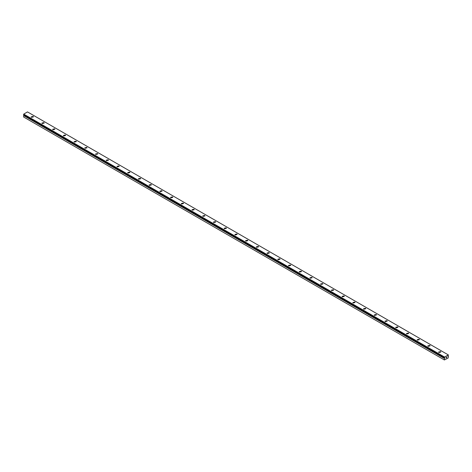 <?xml version="1.0" encoding="UTF-8"?>
<svg xmlns="http://www.w3.org/2000/svg" width="472" height="472" viewBox="0 0 472 472"><rect width="100%" height="100%" fill="white"/><g stroke="black" fill="none" stroke-linecap="round" stroke-linejoin="round"><path stroke-width="0.71" d="M444.382 359.947L448.182 358L448.4 356.159L447.857 356.189L448.4 354.938L444.518 357.027L444.742 358.024L23.795 115.215L23.6 117.015L444.382 359.947L444.412 358.413L23.629 115.481M31.176 116.879L33.117 116.413L33.447 116.879L31.506 117.339L31.176 116.879L33.117 116.413L33.447 116.879M41.896 123.068L43.837 122.608L44.167 123.068L42.226 123.528L41.896 123.068L43.837 122.608L44.167 123.068M52.616 129.257L54.557 128.797L54.888 129.257L52.947 129.717L52.616 129.257L54.557 128.797L54.888 129.257M63.336 135.446L65.278 134.986L65.608 135.446L63.667 135.906L63.336 135.446L65.278 134.986L65.608 135.446M75.998 141.175L76.328 141.635L74.387 142.101L74.057 141.635L75.998 141.175M74.057 141.635L75.998 141.169L76.328 141.635M84.777 147.825L86.718 147.364L87.049 147.825L85.108 148.291L84.777 147.825L86.718 147.364L87.049 147.825M95.497 154.014L97.439 153.553L97.769 154.014L95.828 154.48L95.497 154.014L97.439 153.553L97.769 154.014M106.218 160.203L108.159 159.742L108.489 160.203L106.548 160.669L106.218 160.203L108.159 159.742L108.489 160.203M116.938 166.392L118.879 165.932L119.21 166.392L117.268 166.858L116.938 166.392L118.879 165.932L119.21 166.392M129.599 172.121L129.93 172.581L127.989 173.047L127.658 172.581L129.599 172.121M127.658 172.581L129.599 172.115L129.93 172.581M138.379 178.77L140.32 178.31L140.65 178.77L138.709 179.236L138.379 178.77L140.32 178.31L140.65 178.77M149.099 184.959L151.04 184.499L151.37 184.959L149.429 185.425L149.099 184.959L151.04 184.499L151.37 184.959M159.819 191.148L161.76 190.688L162.091 191.154L160.15 191.614L159.819 191.148L161.76 190.688L162.091 191.148M170.54 197.343L172.481 196.877L172.817 197.343M172.481 196.877L172.817 197.337L170.876 197.803L170.54 197.337L172.481 196.877M181.26 203.526L183.201 203.066L183.537 203.532L181.596 203.992L181.26 203.526L183.201 203.066L183.537 203.526M191.98 209.715L193.921 209.255L194.257 209.721L192.316 210.182L191.98 209.715L193.921 209.255L194.257 209.715M202.7 215.91L204.642 215.444L204.978 215.91L203.037 216.371L202.7 215.91L204.642 215.444L204.978 215.91M213.421 222.1L215.362 221.633L215.698 222.1L213.757 222.56L213.421 222.1L215.362 221.633L215.698 222.1M224.141 228.289L226.082 227.823L226.418 228.289L224.477 228.749L224.141 228.289L226.082 227.823L226.418 228.289M234.861 234.478L236.802 234.018L237.139 234.478L235.198 234.938L234.861 234.478L236.802 234.018L237.139 234.478M247.523 240.207L247.859 240.667L245.918 241.127L245.582 240.667L247.523 240.207M245.582 240.667L247.523 240.201L247.859 240.667M256.302 246.856L258.243 246.396L258.579 246.856L256.638 247.316L256.302 246.856L258.243 246.396L258.579 246.856M267.022 253.045L268.963 252.585L269.3 253.045L267.358 253.511L267.022 253.045L268.963 252.585L269.3 253.045M277.743 259.234L279.684 258.774L280.02 259.234L278.079 259.7L277.743 259.234L279.684 258.774L280.02 259.234M288.463 265.423L290.404 264.963L290.74 265.423L288.799 265.889L288.463 265.423L290.404 264.963L290.74 265.423M301.124 271.152L301.46 271.612L299.519 272.078L299.183 271.612L301.124 271.152M299.183 271.612L301.124 271.146L301.46 271.612M309.909 277.801L311.85 277.341L312.181 277.801L310.24 278.268L309.909 277.801L311.85 277.341L312.181 277.801M320.63 283.991L322.571 283.53L322.901 283.991L320.96 284.457L320.63 283.991L322.571 283.53L322.901 283.991M331.35 290.18L333.291 289.719L333.621 290.18L331.68 290.646L331.35 290.18L333.291 289.719L333.621 290.18M342.07 296.369L344.011 295.909L344.342 296.369L342.401 296.835L342.07 296.369L344.011 295.909L344.342 296.369M352.791 302.558L354.732 302.098L355.062 302.564L353.121 303.024L352.791 302.558L354.732 302.098L355.062 302.558M363.511 308.747L365.452 308.287L365.782 308.753L363.841 309.213L363.511 308.747L365.452 308.287L365.782 308.747M374.231 314.936L376.172 314.476L376.503 314.942L374.561 315.402L374.231 314.936L376.172 314.476L376.503 314.936M384.951 321.125L386.892 320.665L387.223 321.131L385.282 321.591L384.951 321.125L386.892 320.665L387.223 321.125M395.672 327.32L397.613 326.854L397.943 327.32M397.613 326.854L397.943 327.314L396.002 327.78L395.672 327.314L397.613 326.854M406.392 333.509L408.333 333.043L408.663 333.509L406.722 333.969L406.392 333.509L408.333 333.043L408.663 333.509M417.112 339.698L419.053 339.232L419.384 339.698L417.443 340.159L417.112 339.698L419.053 339.232L419.384 339.698M427.833 345.887L429.774 345.427L430.104 345.887L428.163 346.348L427.833 345.887L429.774 345.427L430.104 345.887M438.553 352.077L440.494 351.616L440.824 352.077L438.883 352.537L438.553 352.077L440.494 351.616L440.824 352.077M446.034 357.434L446.3 357.28L446.034 357.434M445.993 358.024L446.3 357.239M446.512 357.269L446.789 357.015M446.718 357.351L446.553 357.658L446.718 357.351M446.553 357.658L446.842 357.493L446.553 357.658M446.477 357.741L446.777 357.08M444.412 358.413L444.742 358.024M448.264 354.861L27.482 111.923L23.736 114.088L23.606 114.749L444.382 357.676L23.606 114.749M444.518 357.027L23.736 114.088M444.382 357.263L23.6 114.324M444.382 358.478L23.6 115.546M448.164 356.047L447.881 355.888M444.382 357.67L23.6 114.737M444.612 358.101L23.836 115.168M444.571 358.154L23.795 115.215"/></g></svg>
